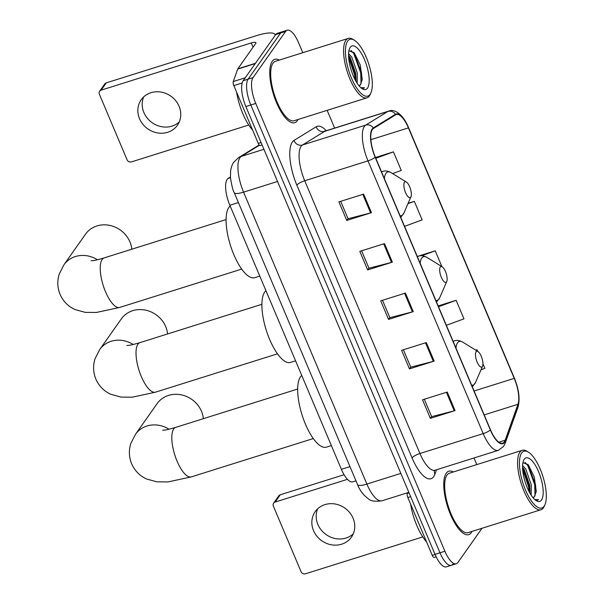 <?xml version="1.0" encoding="UTF-8"?>
<svg xmlns="http://www.w3.org/2000/svg" width="604" height="604" viewBox="0 0 604 604"><rect width="100%" height="100%" fill="white"/><g stroke="black" fill="none" stroke-linecap="round" stroke-linejoin="round"><path stroke-width="0.91" d="M355.967 480.837L352.766 481.849A20.77 7.339 -107.5 0 1 341.396 469.323L229.845 205.247A20.77 7.339 -107.5 0 1 228.161 178.422L230.411 177.04M302.793 52.691L298.58 42.725A20.77 7.339 72.5 0 0 287.21 30.2L277.327 33.311A20.77 7.339 72.5 0 0 275.718 34.564L243.17 80.717A20.77 7.339 72.5 0 0 245.873 106.553L435.023 554.336A20.77 7.339 72.5 0 0 446.394 566.862L451.331 565.306A20.77 7.339 72.5 0 0 452.94 564.053M287.21 30.2A20.77 7.339 72.5 0 0 285.601 31.461L253.061 77.606A20.77 7.339 72.5 0 0 255.756 103.45L444.906 551.233L439.969 552.781A20.77 7.339 72.5 0 0 451.331 565.306A20.77 7.339 72.5 0 1 439.969 552.781L250.819 105.005L439.969 552.781L435.023 554.336M253.061 77.606L248.116 79.162A20.77 7.339 72.5 0 0 250.819 105.005A20.77 7.339 72.5 0 1 248.116 79.162L280.664 33.009L248.116 79.162L243.17 80.717M282.272 31.755A20.77 7.339 72.5 0 0 280.664 33.009A20.77 7.339 72.5 0 1 282.272 31.755M471.286 532.622A33.228 11.748 72.5 0 0 471.988 531.422A33.228 11.748 72.5 0 1 471.286 532.622A33.228 11.748 72.5 0 1 468.712 534.631A33.228 11.748 72.5 0 0 471.286 532.622M453.302 471.988A33.228 11.748 72.5 0 0 448.78 471.233A33.228 11.748 72.5 0 0 446.205 473.249A33.228 11.748 72.5 0 0 448.946 510.591A33.228 11.748 72.5 0 0 468.712 534.631A33.228 11.748 72.5 0 1 448.946 510.591A33.228 11.748 72.5 0 1 446.205 473.249A33.228 11.748 72.5 0 1 448.78 471.233A33.228 11.748 72.5 0 1 453.302 471.988M297.289 120.709A33.228 11.748 72.5 0 0 297.983 119.517A33.228 11.748 72.5 0 1 297.289 120.709A33.228 11.748 72.5 0 1 294.714 122.725A33.228 11.748 72.5 0 0 297.289 120.709M279.305 60.075A33.228 11.748 72.5 0 0 274.782 59.32A33.228 11.748 72.5 0 0 272.208 61.336A33.228 11.748 72.5 0 0 274.948 98.678A33.228 11.748 72.5 0 0 294.714 122.725A33.228 11.748 72.5 0 1 274.948 98.678A33.228 11.748 72.5 0 1 272.208 61.336A33.228 11.748 72.5 0 1 274.782 59.32A33.228 11.748 72.5 0 1 279.305 60.075M504.348 441.841A22.152 7.829 -107.5 0 1 502.626 443.177A22.152 7.829 -107.5 0 1 490.501 429.821L375.288 157.07A22.152 7.829 -107.5 0 1 373.491 128.456L395.658 114.805A22.152 7.829 -107.5 0 1 396.299 114.511A22.152 7.829 -107.5 0 1 408.417 127.874L514.238 378.376A22.152 7.829 -107.5 0 1 517.945 404.287L505.171 440.188A22.152 7.829 -107.5 0 1 504.348 441.841M504.551 442.332A22.703 8.026 72.5 0 0 505.397 440.641L518.172 404.74A22.703 8.026 72.5 0 0 514.374 378.179L408.561 127.678A22.703 8.026 72.5 0 0 395.477 114.284L373.302 127.935A22.703 8.026 72.5 0 0 375.152 157.259L490.365 430.01A22.703 8.026 72.5 0 0 504.551 442.332M363.623 194.126L338.912 201.895L346.756 220.445L371.46 212.676L363.623 194.126M340.709 201.328L348.063 218.731L370.63 212.918A5.542 1.351 -22.9 0 0 371.46 212.676M348.025 218.648L346.756 220.445M384.529 243.601L359.818 251.37L367.655 269.928L392.366 262.159L384.529 243.601M361.607 250.811L368.961 268.214L391.528 262.4A5.542 1.351 -22.9 0 0 392.366 262.159M368.923 268.123L367.655 269.928M447.232 392.041L422.521 399.81L430.358 418.361L455.069 410.592L447.232 392.041M424.31 399.244L431.664 416.647L454.231 410.833A5.542 1.351 -22.9 0 0 455.069 410.592M431.626 416.564L430.358 418.361M426.326 342.559L401.615 350.328L409.452 368.885L434.163 361.117L426.326 342.559M403.412 349.769L410.758 367.172L433.325 361.358A5.542 1.351 -22.9 0 0 434.163 361.117M410.728 367.081L409.452 368.885M405.427 293.083L380.716 300.852L388.553 319.403L413.264 311.634L405.427 293.083M382.506 300.286L389.859 317.689L412.426 311.875A5.542 1.351 -22.9 0 0 413.264 311.634M389.822 317.606L388.553 319.403M444.906 551.233A20.77 7.339 72.5 0 0 456.277 563.759A20.77 7.339 72.5 0 0 457.885 562.498L482.022 528.266M476.79 464.604L473.997 457.991M334.639 128.086L327.149 110.351M392.63 173.575L401.267 170.419L393.43 151.861L375.477 157.508M446.348 325.299L463.97 318.852L456.133 300.301L438.172 305.941M477.704 351.362L477.032 349.776L475.778 350.169M481.026 369.739L484.869 368.334L482.943 363.774M404.552 226.341L422.166 219.894L414.329 201.343L408.13 203.291M441.909 266.628L435.235 250.819L417.273 256.466M435.235 250.819L421.811 255.726M456.133 300.301L438.512 306.741M477.032 349.776L475.839 350.214M414.329 201.343L407.964 203.669M393.43 151.861L375.809 158.308M353.249 533.868A22.152 20.008 35.2 0 1 317.878 524.461A22.152 20.008 35.2 0 1 317.696 508.787M313.529 530.629A22.152 20.008 -144.8 0 0 331.505 544.823A22.152 20.008 -144.8 0 0 351.4 537.175A22.152 20.008 -144.8 0 0 353.068 518.194A22.152 20.008 -144.8 0 0 335.092 504A22.152 20.008 -144.8 0 0 315.197 511.641A22.152 20.008 -144.8 0 0 313.529 530.629M410.652 496.639L407.836 497.522L432.26 555.355L435.076 554.472M275.152 502.052A3.458 3.126 -144.8 0 0 273.627 503.155L278.769 495.869A3.458 3.126 35.2 0 1 280.286 494.767L275.152 502.052L347.436 479.334M344.076 474.714L280.286 494.767M273.627 503.155A3.458 3.126 -144.8 0 0 273.37 506.122L301.064 571.678A3.458 3.126 -144.8 0 0 305.458 573.8L422.762 536.926M434.253 557.394A3.458 1.223 -107.5 0 1 434.155 557.439A3.458 1.223 -107.5 0 1 432.26 555.355M407.836 497.522A3.458 1.223 -107.5 0 1 407.255 493.476L407.504 492.773M521.645 453.03A29.77 10.525 72.5 0 0 525.51 490.071A29.77 10.525 72.5 0 0 544.106 506.22A29.77 10.525 72.5 0 0 544.936 504.725A29.77 10.525 72.5 0 0 542.913 476.473A29.77 10.525 72.5 0 0 528.402 452.147A29.77 10.525 72.5 0 0 521.645 453.03M528.402 452.147L526.96 451.256A31.151 11.008 72.5 0 0 522.294 450.297A31.151 11.008 72.5 0 0 519.885 452.185A31.151 11.008 72.5 0 0 522.452 487.194A31.151 11.008 72.5 0 0 540.98 509.731A31.151 11.008 72.5 0 0 543.396 507.851A31.151 11.008 72.5 0 0 544.257 506.28L544.936 504.725M522.294 450.297L449.399 473.211A31.151 11.008 72.5 0 0 446.983 475.099A31.151 11.008 72.5 0 0 449.557 510.108A31.151 11.008 72.5 0 0 468.085 532.653L540.98 509.731M410.622 504.114A34.617 12.239 72.5 0 0 426.598 541.939M522.596 465.556L525.774 469.014L531.271 484.793L531.165 495.167M522.566 467.315L524.227 469.497L529.731 485.284L530.033 493.34M533.038 497.719A17.305 6.115 72.5 0 0 533.09 497.704A17.305 6.115 72.5 0 0 534.434 496.654L533.03 497.711M541.494 500.036A22.846 8.079 72.5 0 0 538.526 471.611A22.846 8.079 72.5 0 0 524.257 459.221A22.846 8.079 72.5 0 0 523.63 460.339A22.846 8.079 72.5 0 0 525.17 482.052A22.846 8.079 72.5 0 0 536.329 500.739A22.846 8.079 72.5 0 0 541.494 500.036M534.434 496.654L536.231 491.218L534.268 476.926L528.319 464.838L522.936 462.687M535.355 500.044L537.583 500.218L538.534 499.689L534.804 499.576M538.534 499.689L537.537 500.233M525.019 462.271L527.798 465.593L534.714 484.725L535.031 495.801M522.641 469.187L528.538 486.665L529.096 491.626M527.76 464.204L535.484 484.484L536.088 492.456M522.573 467.564L529.308 486.424L529.919 493.143M203.374 418.685A25.957 23.443 -144.8 0 0 201.494 411.324A25.957 23.443 -144.8 0 0 180.422 394.684A25.957 23.443 -144.8 0 0 157.108 403.646L135.53 434.246A25.957 23.443 35.2 0 1 169.022 429.225M476.065 351.762A8.305 2.937 72.5 0 0 477.145 362.098A8.305 2.937 72.5 0 0 482.332 366.605A8.305 2.937 72.5 0 0 482.566 366.183A8.305 2.937 72.5 0 0 482 358.3A8.305 2.937 72.5 0 0 477.953 351.513A8.305 2.937 72.5 0 0 476.065 351.762M301.743 375.462A38.075 13.462 72.5 0 0 300.505 376.828A38.075 13.462 72.5 0 0 303.646 419.614A38.075 13.462 72.5 0 0 326.288 447.164L331.362 445.571M167.58 333.952A25.957 23.443 -144.8 0 0 165.7 326.59A25.957 23.443 -144.8 0 0 144.635 309.958A25.957 23.443 -144.8 0 0 121.321 318.912L99.736 349.52A25.957 23.443 35.2 0 1 133.227 344.491M440.271 267.028A8.305 2.937 72.5 0 0 441.35 277.364A8.305 2.937 72.5 0 0 446.537 281.872A8.305 2.937 72.5 0 0 446.771 281.456A8.305 2.937 72.5 0 0 446.205 273.567A8.305 2.937 72.5 0 0 442.158 266.779A8.305 2.937 72.5 0 0 440.271 267.028M265.956 290.728A38.075 13.462 72.5 0 0 264.711 292.094A38.075 13.462 72.5 0 0 267.851 334.88A38.075 13.462 72.5 0 0 290.494 362.43L295.567 360.837M131.785 249.218A25.957 23.443 -144.8 0 0 129.905 241.857A25.957 23.443 -144.8 0 0 108.841 225.224A25.957 23.443 -144.8 0 0 85.526 234.178L63.941 264.786A25.957 23.443 35.2 0 1 97.433 259.758M404.476 182.295A8.305 2.937 72.5 0 0 405.556 192.631A8.305 2.937 72.5 0 0 410.75 197.138A8.305 2.937 72.5 0 0 410.977 196.723A8.305 2.937 72.5 0 0 410.418 188.833A8.305 2.937 72.5 0 0 406.364 182.046A8.305 2.937 72.5 0 0 404.476 182.295M230.162 205.994A38.075 13.462 72.5 0 0 228.916 207.361A38.075 13.462 72.5 0 0 232.057 250.154A38.075 13.462 72.5 0 0 254.707 277.697L259.78 276.103M179.252 121.955A22.152 20.008 35.2 0 1 143.88 112.548A22.152 20.008 35.2 0 1 143.699 96.882M139.532 118.716A22.152 20.008 -144.8 0 0 157.508 132.91A22.152 20.008 -144.8 0 0 177.402 125.27A22.152 20.008 -144.8 0 0 179.071 106.289A22.152 20.008 -144.8 0 0 161.094 92.087A22.152 20.008 -144.8 0 0 141.2 99.736A22.152 20.008 -144.8 0 0 139.532 118.716M242.174 82.997L233.839 85.617L258.263 143.442L261.079 142.559M275.197 35.304A27.693 6.75 -22.9 0 0 275.062 34.609A27.693 6.75 -22.9 0 0 256.406 35.666L106.289 82.861L101.155 90.147L251.272 42.952A6.923 1.684 157.1 0 1 255.937 42.688A6.923 1.684 157.1 0 1 255.734 43.435L237.825 68.833L255.462 63.292M101.155 90.147A3.458 3.126 -144.8 0 0 99.63 91.242L104.771 83.956A3.458 3.126 35.2 0 1 106.289 82.861M99.63 91.242A3.458 3.126 -144.8 0 0 99.366 94.209L127.059 159.766A3.458 3.126 -144.8 0 0 131.461 161.887L248.765 125.013M260.256 145.488A3.458 1.223 -107.5 0 1 260.158 145.534A3.458 1.223 -107.5 0 1 258.263 143.442M233.839 85.617A3.458 1.223 -107.5 0 1 233.257 81.563L237.697 69.098A3.458 1.223 -107.5 0 1 237.825 68.833M347.647 41.125A29.77 10.525 72.5 0 0 351.513 78.165A29.77 10.525 72.5 0 0 370.109 94.315A29.77 10.525 72.5 0 0 370.939 92.82A29.77 10.525 72.5 0 0 368.916 64.56A29.77 10.525 72.5 0 0 354.405 40.234A29.77 10.525 72.5 0 0 347.647 41.125M354.405 40.234L352.962 39.343A31.151 11.008 72.5 0 0 348.297 38.384A31.151 11.008 72.5 0 0 345.888 40.272A31.151 11.008 72.5 0 0 348.455 75.281A31.151 11.008 72.5 0 0 366.983 97.825A31.151 11.008 72.5 0 0 369.399 95.938A31.151 11.008 72.5 0 0 370.26 94.375L370.939 92.82M348.297 38.384L275.401 61.306A31.151 11.008 72.5 0 0 272.985 63.194A31.151 11.008 72.5 0 0 275.56 98.203A31.151 11.008 72.5 0 0 294.088 120.74L366.983 97.825M236.617 92.208A34.617 12.239 72.5 0 0 252.6 130.034M348.599 53.643L351.777 57.101L357.274 72.888L357.168 83.261M348.568 55.402L350.229 57.584L355.733 73.371L356.035 81.427M359.04 85.806A17.305 6.115 72.5 0 0 359.093 85.791A17.305 6.115 72.5 0 0 360.437 84.741L359.033 85.806M367.496 88.124A22.846 8.079 72.5 0 0 364.529 59.705A22.846 8.079 72.5 0 0 350.26 47.308A22.846 8.079 72.5 0 0 349.633 48.426A22.846 8.079 72.5 0 0 351.173 70.139A22.846 8.079 72.5 0 0 362.332 88.826A22.846 8.079 72.5 0 0 367.496 88.124M360.437 84.741L362.234 79.305L360.271 65.013L354.322 52.933L348.938 50.781M361.358 88.131L363.585 88.305L364.537 87.784L360.807 87.671M364.537 87.784L363.54 88.32M351.022 50.358L353.801 53.68L360.716 72.812L361.033 83.896M348.644 57.274L354.54 74.76L355.099 79.72M353.763 52.291L361.486 72.571L362.09 80.543M348.576 55.651L355.311 74.511L355.922 81.23M349.965 466.628L341.396 469.323M230.456 177.704L228.161 178.422M238.414 202.559L229.845 205.247M259.41 145.247L241.321 156.391A27.693 9.785 72.5 0 0 239.977 157.697A27.693 9.785 72.5 0 0 243.571 192.155L366.885 484.076A27.693 9.785 72.5 0 0 382.045 500.776C375.159 501.728 370.667 501.116 368.568 498.942C363.487 495.272 359.818 490.493 357.56 484.604L234.246 192.684A13.847 3.375 157.1 0 0 243.571 192.155L277.523 181.479M400.837 473.408L366.885 484.076A13.847 3.375 157.1 0 1 357.56 484.604M263.925 149.286L241.321 156.391A13.847 12.903 -121.6 0 0 238.618 157.621L259.154 144.975M245.873 106.553L255.756 103.45M275.718 34.564L285.601 31.461M436.503 469.776L434.971 474.087A34.617 12.239 -107.5 0 1 412.049 457.885L296.836 185.134A6.923 1.684 157.1 0 1 304.726 180.762L419.939 453.513A27.693 9.785 72.5 0 0 435.099 470.214L434.185 470.758M296.836 185.134A34.617 12.239 -107.5 0 1 292.336 142.068A34.617 12.239 -107.5 0 1 294.027 140.43L316.194 126.772A34.617 12.239 -107.5 0 1 326.273 130.721M301.132 146.311A27.693 9.785 72.5 0 0 304.726 180.762L367.987 160.875A27.693 9.785 -107.5 0 1 365.737 125.111L387.904 111.461A27.693 9.785 -107.5 0 1 388.704 111.091L325.443 130.977A27.693 9.785 72.5 0 0 324.65 131.347L302.476 144.998A27.693 9.785 72.5 0 0 301.132 146.311M490.365 430.01A6.923 1.684 -22.9 0 1 483.2 433.627A27.693 9.785 -107.5 0 0 498.36 450.327L503.547 446.454L505.186 443.238A6.923 5.866 -160.4 0 0 505.397 440.641M505.186 443.238L517.96 407.338C520.187 399.161 518.979 389.391 514.344 378.036A6.923 1.684 157.1 0 1 514.374 378.179M408.561 127.678A6.923 1.684 -22.9 0 0 408.523 127.527C402.77 113.469 393.831 108.637 388.704 111.091M395.477 114.284A6.923 6.448 -121.6 0 0 387.904 111.461L324.65 131.347A6.923 6.448 58.4 0 1 316.194 126.772M517.96 407.338A6.923 5.866 -160.4 0 0 518.172 404.74M373.302 127.935A6.923 6.448 -121.6 0 0 365.737 125.111L302.476 144.998A6.923 6.448 58.4 0 1 294.027 140.43M375.152 157.259A6.923 1.684 157.1 0 1 367.987 160.875L483.2 433.627L419.939 453.513A6.923 1.684 157.1 0 0 412.049 457.885M434.971 474.087A6.923 5.866 19.6 0 1 434.427 470.546M408.417 127.874L370.879 139.675M505.171 440.188L498.829 442.181M517.945 404.287L484.197 414.895M514.238 378.376L474.102 390.992M404.597 293.34L412.426 311.875M425.495 342.823L433.325 361.358M446.401 392.298L454.231 410.833M383.699 243.865L391.528 262.4M362.8 194.382L370.63 212.918M407.255 493.476L409.074 492.902M313.265 438.557L191.317 476.896A25.957 9.173 -107.5 0 1 177.108 461.237A25.957 9.173 -107.5 0 1 173.733 428.938A25.957 9.173 -107.5 0 1 175.749 427.368C163.556 430.901 164.062 429.957 162.627 430.259M453.098 341.26L454.336 340.875C456.79 339.984 459.591 340.407 462.739 342.136A22.892 8.094 72.5 0 0 457.538 342.823A22.892 8.094 72.5 0 0 455.967 348.055M471.656 385.216A22.892 8.094 72.5 0 0 474.82 383.729A22.892 8.094 72.5 0 0 475.454 382.581L472.328 386.794M454.336 340.875A24.923 8.811 72.5 0 0 453.196 341.509M277.47 353.831L155.522 392.162A25.957 9.173 -107.5 0 1 141.313 376.511A25.957 9.173 -107.5 0 1 137.946 344.204A25.957 9.173 -107.5 0 1 139.954 342.634C127.769 346.175 128.267 345.224 126.84 345.526M417.304 256.534L418.549 256.141C420.996 255.25 423.797 255.673 426.945 257.402A22.892 8.094 72.5 0 0 421.751 258.089A22.892 8.094 72.5 0 0 420.173 263.321M435.869 300.482A22.892 8.094 72.5 0 0 439.025 298.995A22.892 8.094 72.5 0 0 439.659 297.848L436.533 302.06M418.549 256.141A24.923 8.811 72.5 0 0 417.409 256.776M241.683 269.097L119.735 307.428A25.957 9.173 -107.5 0 1 105.526 291.777A25.957 9.173 -107.5 0 1 102.152 259.471A25.957 9.173 -107.5 0 1 104.16 257.9C91.974 261.441 92.472 260.49 91.045 260.792M381.509 171.8L382.755 171.408C385.209 170.517 388.01 170.94 391.158 172.668A22.892 8.094 72.5 0 0 385.956 173.356A22.892 8.094 72.5 0 0 384.378 178.588M400.075 215.749A22.892 8.094 72.5 0 0 403.238 214.261A22.892 8.094 72.5 0 0 403.872 213.114L400.739 217.327M382.755 171.408A24.923 8.811 72.5 0 0 381.615 172.042M251.272 42.952L253.068 47.218M255.266 63.571L237.697 69.098M233.257 81.563L245.224 77.803M234.246 192.684C232.993 190.728 231.732 185.715 230.449 177.651L230.6 170.758C231.415 166.568 232.51 163.676 233.884 162.091L238.618 157.621M382.045 500.776L408.84 492.351M514.344 378.036L408.523 127.527M456.277 563.759L451.331 565.306M498.36 450.327L435.099 470.214M325.443 130.977L324.386 131.06M434.155 557.439L436.148 556.82M191.317 476.896L167.98 481.932L156.821 481.826L146.561 478.987C139.788 475.914 134.813 470.856 131.634 463.819C128.909 456.956 128.66 450.123 130.894 443.336L135.53 434.246M477.953 351.513L462.739 342.136M482.566 366.183L475.454 382.581M297.697 389.029L175.749 427.368M155.522 392.162L132.193 397.198L121.027 397.092L110.774 394.253C103.994 391.181 99.018 386.13 95.84 379.093C93.114 372.223 92.873 365.397 95.107 358.61L99.736 349.52M442.158 266.779L426.945 257.402M446.771 281.456L439.659 297.848M261.902 304.295L139.954 342.634M119.735 307.428L96.398 312.464L85.232 312.366L74.979 309.527C68.207 306.447 63.224 301.396 60.053 294.359C57.32 287.489 57.078 280.664 59.313 273.876L63.941 264.786M406.364 182.046L391.158 172.668M410.977 196.723L403.872 213.114M226.107 219.562L104.16 257.9M275.062 34.609L275.303 35.16M260.158 145.534L262.083 144.93"/></g></svg>
